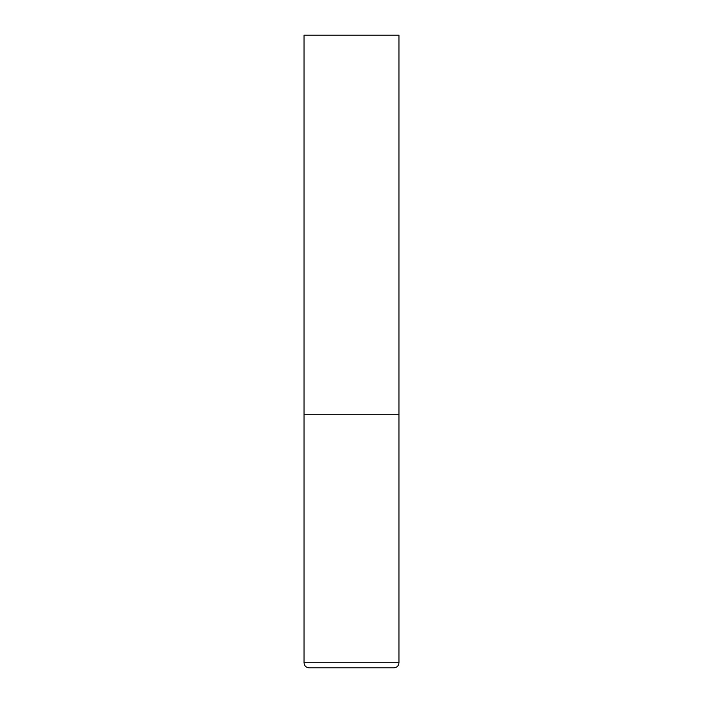<?xml version="1.0" encoding="UTF-8"?>
<svg xmlns="http://www.w3.org/2000/svg" width="703" height="703" viewBox="0 0 703 703"><rect width="100%" height="100%" fill="white"/><g stroke="black" fill="none" stroke-linecap="round" stroke-linejoin="round"><path stroke-width="1.05" d="M304.048 662.788L398.952 662.788L398.952 414.77L304.048 414.77L398.952 414.77L398.952 35.15L304.048 35.15L304.048 662.788C304.346 665.864 306.033 667.551 309.109 667.85L393.891 667.85L309.109 667.85M398.952 662.788C398.654 665.864 396.967 667.551 393.891 667.85"/></g></svg>
